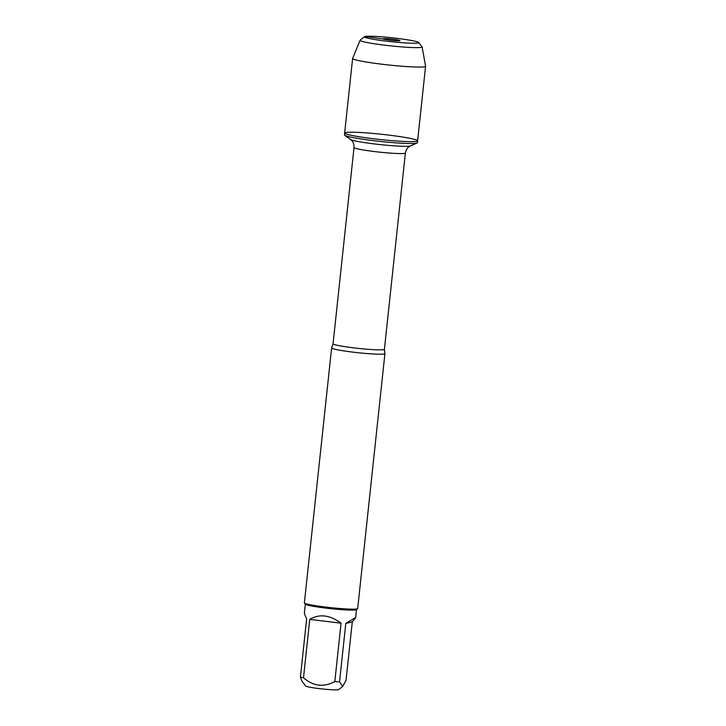 <?xml version="1.0" encoding="UTF-8"?>
<svg xmlns="http://www.w3.org/2000/svg" width="726" height="726" viewBox="0 0 726 726"><rect width="100%" height="100%" fill="white"/><g stroke="black" fill="none" stroke-linecap="round" stroke-linejoin="round"><path stroke-width="1.09" d="M344.451 134.9A36.69 2.686 6.1 0 0 344.705 135.272A36.69 2.686 6.1 0 0 380.642 141.47A36.69 2.686 6.1 0 0 417.078 143.004A36.69 2.686 6.1 0 0 417.414 142.695L417.613 140.826A36.69 2.686 -173.9 0 1 380.841 139.601A36.69 2.686 -173.9 0 1 344.65 133.03A36.69 2.686 -173.9 0 1 345.413 132.577A36.69 2.686 -173.9 0 1 385.007 134.655A36.69 2.686 -173.9 0 1 417.613 140.826A36.69 2.686 6.1 0 1 416.851 141.271A36.69 2.686 6.1 0 1 377.257 139.201A36.69 2.686 6.1 0 1 344.65 133.03L344.451 134.9M352.291 621.846L355.604 617.917L355.123 617.735L345.785 623.471L352.291 621.846L346.048 680.235L342.726 686.351L338.697 689.582A16.58 1.216 -173.9 0 1 338.407 689.7A16.58 1.216 -173.9 0 1 321.119 688.829A16.58 1.216 -173.9 0 1 305.809 686.07L302.025 681.396L300.419 677.095L306.653 618.706C305.074 615.666 304.33 613.579 304.43 612.445L305.319 604.123M342.726 686.351L339.541 681.859A25.737 1.888 -173.9 0 1 334.813 681.587C323.605 687.504 313.178 686.233 303.513 677.775A25.737 1.888 -173.9 0 1 300.419 677.095M331.628 347.917L304.375 602.87A26.808 1.96 6.1 0 0 304.43 603.025L305.383 604.195A25.737 1.888 6.1 0 0 329.132 608.488A25.737 1.888 6.1 0 0 355.967 609.831A25.737 1.888 6.1 0 0 356.421 609.649L357.591 608.706A26.808 1.96 6.1 0 0 357.682 608.569L384.925 353.616A26.808 1.96 -173.9 0 1 384.372 353.943A26.808 1.96 -173.9 0 1 355.441 352.428A26.808 1.96 -173.9 0 1 331.628 347.917A26.808 1.96 -173.9 0 1 331.646 347.854L333.053 343.788A25.827 1.888 6.1 0 0 358.526 348.416A25.827 1.888 6.1 0 0 384.408 349.279L384.916 353.544A26.808 1.96 -173.9 0 1 384.925 353.616M334.813 681.587L341.057 623.198C329.903 614.922 319.467 613.652 309.757 619.387L303.513 677.775M345.785 623.471L339.541 681.859M304.43 603.025A26.808 1.96 6.1 0 0 330.82 607.671A26.808 1.96 6.1 0 0 357.591 608.706M309.757 619.387L341.057 623.198M422.096 46.872L425.581 66.184A36.69 2.686 -173.9 0 1 425.581 66.238A36.69 2.686 -173.9 0 1 424.819 66.683A36.69 2.686 -173.9 0 1 385.225 64.614A36.69 2.686 -173.9 0 1 352.618 58.443A36.69 2.686 -173.9 0 1 352.636 58.389L360.123 40.257A31.173 2.287 6.1 0 0 387.475 45.511A31.173 2.287 6.1 0 0 421.443 47.308A31.173 2.287 6.1 0 0 422.096 46.872A31.173 2.287 6.1 0 0 422.033 46.745L418.557 42.471A27.252 1.997 -173.9 0 1 418.049 42.952A27.252 1.997 -173.9 0 1 387.648 41.3A27.252 1.997 -173.9 0 1 364.516 36.69A27.252 1.997 -173.9 0 1 391.731 37.743A27.252 1.997 -173.9 0 1 418.557 42.471M399.79 40.729A8.494 0.626 6.1 0 0 399.953 40.656A8.494 0.626 6.1 0 0 392.594 39.222A8.494 0.626 6.1 0 0 383.246 38.714A8.494 0.626 6.1 0 0 383.074 38.85A8.494 0.626 6.1 0 0 390.797 40.275A8.494 0.626 6.1 0 0 399.79 40.729M364.516 36.69L360.214 40.139A31.173 2.287 6.1 0 0 360.123 40.257M364.452 36.935L364.987 36.5L383.382 39.032M384.408 349.279L405.38 152.995A25.827 1.888 -173.9 0 1 379.507 152.133A25.827 1.888 -173.9 0 1 354.025 147.514C354.097 142.523 351.901 140.826 352.219 141.116L350.531 139.474A30.401 2.223 6.1 0 0 380.306 144.61A30.401 2.223 6.1 0 0 410.499 145.881L417.078 143.004M356.493 609.586L355.604 617.917M333.053 343.788L354.025 147.514M350.531 139.474L344.705 135.272M405.38 152.995C406.36 148.113 408.874 146.915 408.502 147.133L410.499 145.881M352.618 58.443L344.65 133.03M425.581 66.238L417.613 140.826"/></g></svg>
